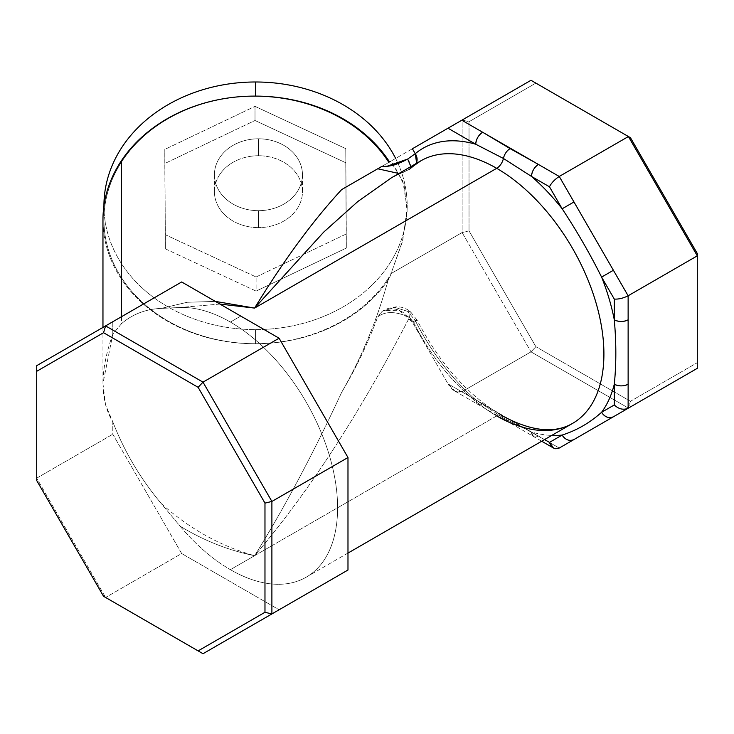 <?xml version="1.0" encoding="UTF-8"?>
<svg xmlns="http://www.w3.org/2000/svg" width="734" height="734" viewBox="0 0 734 734"><rect width="100%" height="100%" fill="white"/><g stroke="black" fill="none" stroke-linecap="round" stroke-linejoin="round"><path stroke-width="0.55" stroke-dasharray="3.67 2.75" d="M258.441 210.676A44.022 35.948 0 0 1 214.42 174.729A44.022 35.948 0 0 1 258.441 138.79L258.441 155.736A44.022 35.948 180 0 0 214.42 191.675A44.022 35.948 180 0 0 258.441 227.623L258.441 210.676L258.441 227.623A44.022 35.948 180 0 0 302.463 191.675A44.022 35.948 180 0 0 258.441 155.736L258.441 138.79A44.022 35.948 0 0 1 302.463 174.729A44.022 35.948 0 0 1 258.441 210.676A44.022 35.948 180 0 0 302.463 174.729A44.022 35.948 180 0 0 258.441 138.79A44.022 35.948 180 0 0 214.42 174.729A44.022 35.948 180 0 0 258.441 210.676M256.093 276.984L346.31 233.953L345.769 148.635L255.01 106.366L164.801 149.406L165.333 234.715L256.093 276.984L165.333 234.715L164.801 149.406L255.01 106.366L255.01 120.486L345.769 162.755L346.31 248.074L256.093 291.104L165.333 248.835L164.801 163.517L255.01 120.486L164.801 163.517L164.801 149.406L165.333 248.835L165.333 234.715L165.333 248.835L256.093 291.104L256.093 276.984L256.093 291.104L346.31 248.074L345.769 162.755L255.01 120.486L255.01 106.366L345.769 148.635L346.31 248.074L346.31 233.953L256.093 276.984M258.441 227.623A44.022 35.948 0 0 1 214.42 191.675A44.022 35.948 0 0 1 258.441 155.736A44.022 35.948 0 0 1 302.463 191.675A44.022 35.948 0 0 1 258.441 227.623M103.925 206.006A151.626 123.807 180 0 0 255.551 329.603A151.626 123.807 180 0 0 395.644 158.434A151.626 123.807 0 0 1 407.187 205.795A151.626 123.807 0 0 1 255.551 329.603A151.626 123.807 0 0 1 103.925 205.795L103.925 219.916A151.626 123.807 180 0 0 255.074 343.723A151.626 123.807 180 0 0 255.551 343.723L255.551 329.603L255.551 343.723A151.626 123.807 180 0 0 389.543 277.874L402.782 240.174L407.187 208.016L402.782 180.94L390.635 161.324L377.726 168.774L390.635 161.324L393.855 164.957L404.085 184.922L407.131 211.364L402.296 242.018L389.543 277.874A151.626 123.807 0 0 1 255.551 343.723M255.551 343.714A151.626 123.807 180 0 0 387.662 279.269A151.626 123.807 0 0 1 255.551 343.714A151.626 123.807 0 0 1 255.074 343.723A151.626 123.807 0 0 1 103.925 219.916A151.626 123.807 0 0 1 255.074 96.108A151.626 123.807 180 0 0 103.925 219.916M388.846 277.47L389.543 277.874L388.846 277.47A151.626 123.807 0 0 1 387.662 279.269A151.626 123.807 180 0 0 388.846 277.47L387.662 281.755L388.846 277.47M387.662 279.269L387.662 281.755L387.662 279.269M501.588 415.444C467.723 395.121 439.556 363.367 417.096 320.171A9.781 0.798 153.3 0 1 413.71 322.602L409.517 317.363C359.715 413.618 308.069 493.064 254.597 555.702L496.698 415.921A151.626 87.548 60 0 1 413.71 322.602C417.6 320.29 418.114 319.611 415.279 320.575L407.682 311.363L410.26 311.436L409.517 317.363C395.773 311.161 385.176 311.014 377.726 316.923C367.89 343.457 355.871 368.578 341.677 392.295C313.005 454.144 283.975 508.616 254.597 555.702C308.069 493.064 359.715 413.618 409.517 317.363L413.71 322.602A151.626 87.548 -120 0 0 496.698 415.921A9.781 5.652 -60 0 1 501.588 415.444A9.781 5.652 -60 0 1 503.396 418.05L475.733 399.828L447.988 383.809C451.584 390.249 456.19 392.919 461.824 391.8L530.994 351.861L462.108 232.55L390.635 273.819L462.108 232.55L462.108 120.055L390.635 161.324L530.994 80.29L462.108 120.055L462.108 232.55L530.994 351.861L535.884 346.696L469.026 230.889L462.108 232.55L469.026 230.889L469.026 121.716L462.108 120.055L469.026 121.716L469.026 230.889L535.884 346.696L530.994 351.861L461.824 391.8L454.906 391.112L447.988 383.809L412.38 322.125L399.223 310.289L383.79 310.409L382.157 311.335L377.726 316.923C385.176 311.014 395.773 311.161 409.517 317.363L410.26 311.445L407.682 311.363L394.681 307.353L382.157 311.335L394.672 307.353L407.682 311.363L415.279 320.575L412.38 322.125L447.988 383.809L475.733 399.828A9.781 5.652 120 0 0 477.761 404.306A9.781 5.652 120 0 0 482.651 403.819L461.824 391.8L482.651 403.819L477.761 404.306L475.733 399.828A161.416 93.19 60 0 1 415.279 320.575A161.416 93.19 -120 0 0 475.733 399.828L503.396 418.05L505.203 420.655L510.093 420.169L482.651 403.819L538.417 436.014A9.781 5.652 -60 0 1 533.526 436.501A9.781 5.652 -60 0 1 531.499 432.023A161.416 93.19 -120 0 0 551.757 435.418A161.416 93.19 60 0 1 531.499 432.023L544.564 439.565L531.499 432.023L533.526 436.501L538.417 436.014L559.244 448.043L510.093 420.169L505.203 420.655L503.396 418.05L531.499 432.023L503.396 418.05A9.781 5.652 120 0 0 501.588 415.444A9.781 5.652 120 0 0 496.698 415.921L254.597 555.702C283.975 508.616 313.005 454.144 341.677 392.295C361.266 358.22 376.588 321.364 387.662 281.755C376.588 321.364 361.266 358.22 341.677 392.295C355.871 368.578 367.89 343.457 377.726 316.923L382.157 311.335C393.525 305.913 403.59 309.509 412.38 322.125L415.279 320.575A9.781 0.798 153.3 0 1 417.096 320.171L415.279 320.575M161.297 503.579C189.409 528.783 220.512 546.151 254.597 555.702C220.512 546.151 189.409 528.783 161.297 503.579L180.05 526.131C203.648 540.545 228.494 550.399 254.597 555.702L230.384 569.676A151.626 87.548 -120 0 0 306.197 577.19A151.626 87.548 -120 0 0 329.438 455.686A151.626 87.548 -120 0 0 230.384 322.07L240.761 316.079L230.384 322.07A151.626 87.548 60 0 1 337.603 507.772A151.626 87.548 60 0 1 230.384 569.676L254.597 555.702C228.494 550.399 203.648 540.545 180.05 526.131A151.626 87.548 -120 0 0 230.384 569.676A151.626 87.548 60 0 1 180.05 526.131L161.297 503.579C140.625 479.027 124.459 451.777 112.788 421.821C124.459 451.777 140.625 479.027 161.297 503.579M255.074 343.723A151.626 123.807 0 0 1 102.962 219.916A151.626 123.807 180 0 0 255.074 343.723M121.523 316.693L121.523 323.676L112.788 334.144L102.962 383.653L105.522 404.801L112.788 421.821L112.788 434.225L181.674 553.537L279.094 609.78L181.674 553.537L105.586 597.467L181.674 553.537L112.788 434.225L112.788 421.821C99.787 400.103 99.787 370.881 112.788 334.144L121.523 323.676C132.524 314.161 145.772 309.069 161.297 308.39L180.05 307.5A151.626 87.548 60 0 1 230.384 322.07A151.626 87.548 -120 0 0 180.05 307.5L161.297 308.39C145.772 309.069 132.524 314.161 121.523 323.676L121.523 316.693M556.005 448.823L559.244 448.043M387.8 165.994L382.157 166.223M407.682 159.049C411.141 164.223 411.756 167.6 409.517 169.178L402.645 172.664L398.92 173.49L402.645 172.664L410.003 168.903L391.36 177.857L410.003 168.903L410.875 166.581M416.536 162.535L413.71 165.82A9.781 7.946 50.2 0 0 414.627 165.178A9.781 7.946 50.2 0 0 415.967 163.645M572.511 423.435A151.626 87.548 60 0 1 496.698 415.921M112.788 321.74L112.788 334.144L112.788 321.74L36.7 365.67L112.788 321.74M36.7 478.155L112.788 434.225L36.7 478.155L105.586 597.467L36.7 478.155L36.7 371.312L36.7 478.155M215.356 301.408L187.179 302.28L161.297 308.39L187.179 302.28L215.356 301.408M219.952 304.069L180.05 307.5L219.952 304.069M628.414 408.104L530.994 351.861L628.414 408.104L630.442 401.287L535.884 346.696L630.442 401.287L697.3 362.688L697.3 255.845L697.3 368.33L697.3 362.688L630.442 401.287L628.414 408.104M341.677 189.592L345.384 187.445M391.332 177.867L409.517 169.178L413.71 165.82A151.626 87.548 60 0 1 420.885 160.801M535.884 83.107L469.026 121.716L535.884 83.107L530.994 80.29L630.442 137.698L535.884 83.107M214.42 174.729L214.42 191.675M302.463 174.729L302.463 191.675M407.187 208.016L407.187 205.795M417.096 320.171L410.26 311.445C402.975 306.06 397.002 306.858 395.571 306.94C389.983 307.757 386.194 308.849 384.185 310.216M102.962 327.41L102.962 383.653M541.701 441.226L454.906 391.112M414.627 165.178L410.003 168.903M347.98 553.069L306.197 577.19"/><path stroke-width="1.1" d="M103.925 205.795A151.626 123.807 0 0 1 255.551 81.988L255.551 96.108A151.626 123.807 180 0 0 255.074 96.108A151.626 123.807 0 0 1 255.551 96.108L255.551 81.988A151.626 123.807 0 0 1 395.644 158.434A151.626 123.807 180 0 0 255.551 81.988A151.626 123.807 180 0 0 103.925 206.006L103.925 205.795M389.543 161.957A151.626 123.807 180 0 0 255.551 96.108A151.626 123.807 0 0 1 389.543 161.957M388.846 162.361A151.626 123.807 180 0 0 255.551 96.108A151.626 123.807 0 0 1 388.846 162.361M102.962 219.916A151.626 123.807 0 0 1 121.523 160.562L121.523 316.693L121.523 160.562A151.626 123.807 0 0 1 255.074 96.108A151.626 123.807 180 0 0 121.523 160.562A151.626 123.807 180 0 0 102.962 219.943L102.962 327.41M559.244 448.043L573.97 439.538C569.474 441.464 565.538 439.969 562.161 435.06A9.781 7.991 60 0 0 573.97 439.538L559.244 448.043C554.711 449.795 551.445 447.914 549.463 442.391L562.161 435.06A161.416 93.19 60 0 1 551.757 435.418A161.416 93.19 -120 0 0 562.161 435.06L549.463 442.391L544.564 439.565L549.463 442.391L553.509 448.043L556.005 448.823M391.36 177.857L357.889 201.465L323.722 232.1L254.597 308.087C283.975 260.056 313.005 220.549 341.677 189.592L377.726 168.774L398.92 173.49L377.726 168.774L341.677 189.592C313.005 220.549 283.975 260.056 254.597 308.087L496.698 168.315A9.781 5.652 120 0 0 503.396 158.452L475.733 144.231C476.146 139.139 478.449 135.148 482.651 132.248L510.093 148.598C506.689 150.809 504.451 154.094 503.396 158.452L531.499 176.426L503.396 158.452C504.451 154.094 506.689 150.809 510.093 148.598L538.417 164.444C534.214 167.343 531.911 171.334 531.499 176.426A161.416 93.19 60 0 1 562.161 208.786C576.676 230.76 589.824 253.533 601.596 277.094C589.824 253.533 576.676 230.76 562.161 208.786L573.97 201.969L613.404 270.277L601.596 277.094A161.416 93.19 60 0 1 614.294 319.822C616.34 342.76 616.34 364.229 614.294 384.221C616.34 364.229 616.34 342.76 614.294 319.822C618.9 322.015 623.515 322.015 628.13 319.822L628.13 384.221C623.515 386.414 618.9 386.414 614.294 384.221A161.416 93.19 60 0 1 601.596 412.288C589.824 422.839 576.676 430.427 562.161 435.06C576.676 430.427 589.824 422.839 601.596 412.288A161.416 93.19 -120 0 0 614.294 384.221L614.294 404.957L601.596 412.288L614.294 404.957L614.294 384.221A9.781 5.652 0 0 0 628.13 384.221L628.13 408.269C623.285 410.205 618.67 409.104 614.294 404.957C618.67 409.104 623.285 410.205 628.13 408.269L613.404 416.774A9.781 7.991 -120 0 1 601.596 412.288C604.972 417.196 608.908 418.692 613.404 416.774L628.13 408.269L628.13 319.822A9.781 5.652 180 0 1 614.294 319.822A161.416 93.19 -120 0 0 601.596 277.094L614.294 299.087L614.294 319.822L614.294 299.087L601.596 277.094L613.404 270.277L628.13 295.784C623.285 298.215 618.67 299.325 614.294 299.087C618.67 299.325 623.285 298.215 628.13 295.784L628.13 319.822L628.13 295.784L573.97 201.969L562.161 208.786A161.416 93.19 -120 0 0 531.499 176.426L549.463 186.794L562.161 208.786L549.463 186.794L531.499 176.426A9.781 5.652 -60 0 1 538.417 164.444L559.244 176.463C554.711 179.445 551.445 182.885 549.463 186.794C551.445 182.885 554.711 179.445 559.244 176.463L573.97 201.969L559.244 176.463L482.651 132.248A9.781 5.652 120 0 0 475.733 144.231A161.416 93.19 -120 0 0 415.279 153.672L412.38 148.773L447.988 128.211L475.733 144.231L447.988 128.211L461.824 120.22L482.651 132.248L461.824 120.22L412.38 148.773L415.279 153.672L407.682 159.049L387.8 165.994M345.384 187.445L382.157 166.223C388.644 167.086 397.158 164.7 407.682 159.049L415.279 153.672L416.536 162.535M415.967 163.645A9.781 7.946 50.2 0 0 415.279 153.672A161.416 93.19 60 0 1 475.733 144.231L503.396 158.452A9.781 5.652 -60 0 1 496.698 168.315A151.626 87.548 60 0 1 595.751 301.931A151.626 87.548 60 0 1 572.511 423.435A151.626 87.548 -120 0 0 595.751 301.931A151.626 87.548 -120 0 0 496.698 168.315A151.626 87.548 -120 0 0 420.885 160.801A151.626 87.548 -120 0 0 413.71 165.82L409.517 169.178M410.875 166.581L407.682 159.049M279.094 338.209L181.674 281.966L36.7 365.67L36.7 480.495L103.558 596.302L198.116 650.893L264.974 612.284L264.974 503.111L198.116 387.304L103.558 332.713L36.7 371.312L36.7 365.67L181.674 281.966L279.094 338.209L203.006 382.139L105.586 325.896L103.558 332.713L105.586 325.896L203.006 382.139L279.094 338.209L347.98 457.521L279.094 338.209M347.98 570.015L347.98 457.521L271.892 501.45L203.006 382.139L198.116 387.304L203.006 382.139L271.892 501.45L347.98 457.521L347.98 570.015L271.892 613.945L271.892 501.45L264.974 503.111L271.892 501.45L271.892 613.945L347.98 570.015M279.094 609.78L203.006 653.71L271.892 613.945L264.974 612.284L271.892 613.945L203.006 653.71L279.094 609.78M254.597 308.087L215.356 301.408L254.597 308.087L219.952 304.069L254.597 308.087L323.722 232.109L357.88 201.474L391.332 177.867L420.885 160.801A151.626 87.548 60 0 1 496.698 168.315L254.597 308.087M530.994 80.29L461.824 120.22L530.994 80.29L628.414 136.533L559.244 176.463L628.414 136.533L697.3 255.845L628.13 295.784L697.3 255.845L697.3 368.33L628.13 408.269L697.3 368.33L628.414 408.104L697.3 368.33L697.3 253.505L630.442 137.698L530.994 80.29M382.157 166.223L341.677 189.592M573.97 439.538L613.404 416.774L573.97 439.538M496.698 415.921A151.626 87.548 -120 0 0 572.511 423.435L347.98 553.069M105.586 597.467L203.006 653.71L105.586 597.467M697.3 253.505L697.3 255.845L628.414 136.533L630.442 137.698L697.3 253.505L697.3 255.845L697.3 253.505M198.116 650.893L103.558 596.302L36.7 480.495L36.7 371.312L103.558 332.713L198.116 387.304L264.974 503.111L264.974 612.284L198.116 650.893M553.509 448.043L541.701 441.226M572.511 423.435C554.344 433.95 530.71 431.289 501.588 415.444M414.627 165.178L420.885 160.801"/></g></svg>
